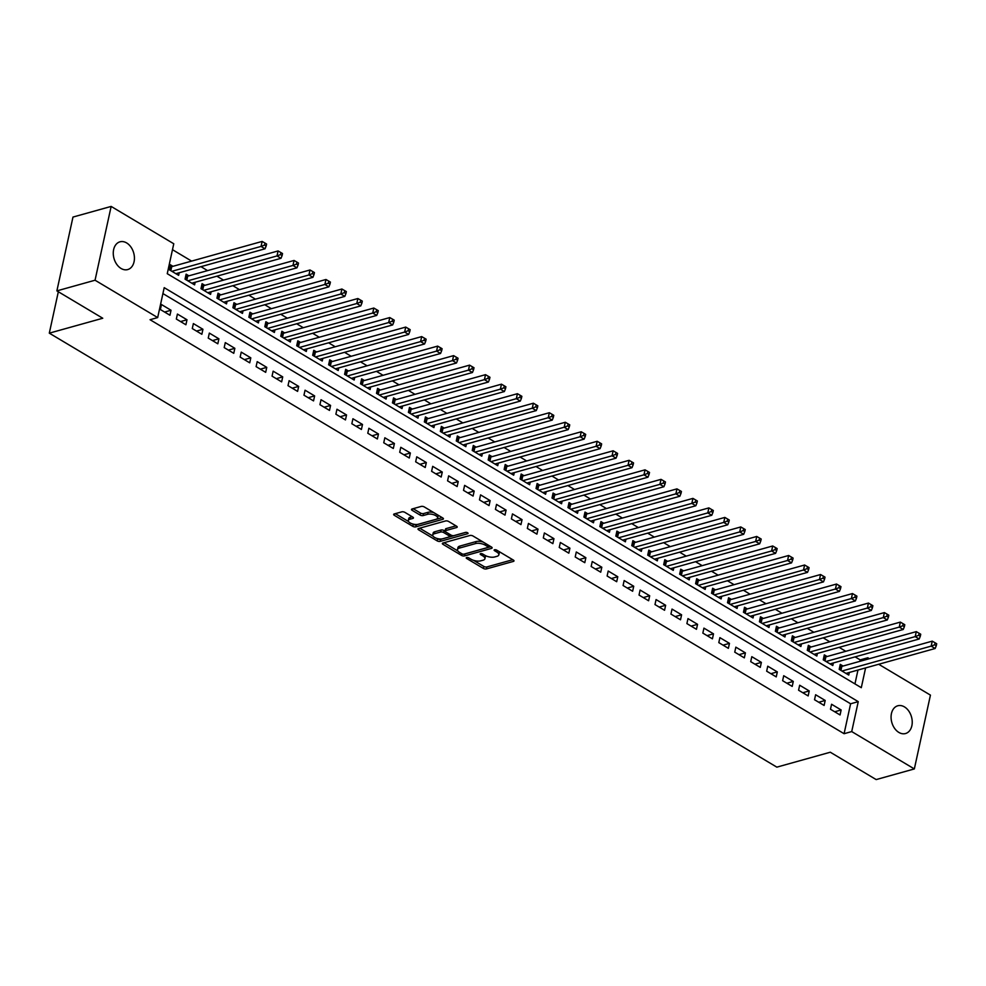 <?xml version="1.0" encoding="UTF-8"?>
<svg xmlns="http://www.w3.org/2000/svg" width="986" height="986" viewBox="0 0 986 986"><rect width="100%" height="100%" fill="white"/><g stroke="black" fill="none" stroke-linecap="round" stroke-linejoin="round"><path stroke-width="1.48" d="M466.661 557.546A1.541 0.653 -167.7 0 0 466.242 557.866A1.541 0.653 -167.7 0 0 466.698 558.495L483.35 568.417A2.206 0.924 -167.7 0 0 486.406 568.934L513.386 561.404A2.206 0.924 -167.7 0 0 513.977 560.935A2.206 0.924 -167.7 0 0 513.324 560.048L496.685 550.126A1.541 0.653 -167.7 0 0 494.541 549.769A1.541 0.653 -167.7 0 0 494.122 550.089A1.541 0.653 -167.7 0 0 494.59 550.706L496.734 552A7.075 2.983 -167.7 0 1 498.854 554.847A7.075 2.983 -167.7 0 1 496.956 556.326L494.701 556.954A7.075 2.983 -167.7 0 1 484.89 555.303L482.746 554.021A1.541 0.653 -167.7 0 0 480.601 553.651A1.541 0.653 -167.7 0 0 480.182 553.984A1.541 0.653 -167.7 0 0 480.65 554.6L482.795 555.882A7.075 2.983 -167.7 0 1 484.915 558.729A7.075 2.983 -167.7 0 1 483.017 560.221L480.761 560.837A7.075 2.983 -167.7 0 1 470.951 559.185L468.806 557.903A1.541 0.653 -167.7 0 0 466.661 557.546M126.627 242.926A14.408 10.23 -105.6 0 1 134.416 257.457A14.408 10.23 -105.6 0 1 127.712 269.572A14.408 10.23 -105.6 0 1 121.056 268.463A14.408 10.23 -105.6 0 1 113.279 253.932A14.408 10.23 -105.6 0 1 119.972 241.816A14.408 10.23 -105.6 0 1 126.627 242.926M904.433 706.888A14.408 10.23 -105.6 0 1 912.223 721.419A14.408 10.23 -105.6 0 1 905.518 733.535A14.408 10.23 -105.6 0 1 898.862 732.425A14.408 10.23 -105.6 0 1 891.085 717.894A14.408 10.23 -105.6 0 1 897.778 705.779A14.408 10.23 -105.6 0 1 904.433 706.888M404.876 512.363A2.206 0.924 -167.7 0 0 401.82 511.845L394.24 513.952A2.206 0.924 -167.7 0 0 393.648 514.421A2.206 0.924 -167.7 0 0 394.314 515.308L412.789 526.339A2.206 0.924 -167.7 0 0 415.858 526.844L442.837 519.314A2.206 0.924 -167.7 0 0 443.429 518.858A2.206 0.924 -167.7 0 0 442.776 517.97L424.288 506.94A2.206 0.924 -167.7 0 0 421.219 506.422L412.086 508.986A2.206 0.924 -167.7 0 0 411.495 509.442A2.206 0.924 -167.7 0 0 412.148 510.329L420.061 515.049A2.206 0.924 -167.7 0 0 423.117 515.567L427.653 514.298A5.916 2.49 -167.7 0 1 434.247 514.914A5.916 2.49 -167.7 0 1 437.624 518.057A5.916 2.49 -167.7 0 1 436.034 519.302L418.274 524.256A5.916 2.49 -167.7 0 1 411.68 523.64A5.916 2.49 -167.7 0 1 408.315 520.497A5.916 2.49 -167.7 0 1 409.893 519.252L412.851 518.426A2.206 0.924 -167.7 0 0 413.442 517.97A2.206 0.924 -167.7 0 0 412.789 517.083L404.876 512.363M878.711 664.268L930.439 695.118L914.342 768.932L876.172 779.581L830.298 752.219L776.845 767.145L49.3 333.157L102.754 318.244L56.88 290.882L95.05 280.221L111.147 206.419L173.77 243.764L167.25 273.689L861.296 687.686L865.597 667.916M914.342 768.932L851.719 731.575L858.251 701.65L164.206 287.653L157.674 317.578L95.05 280.221M157.674 317.578L150.045 319.71L844.09 733.707L851.719 731.575M442.948 543.015A2.206 0.924 -167.7 0 0 442.357 543.471A2.206 0.924 -167.7 0 0 443.022 544.358L461.497 555.389A2.206 0.924 -167.7 0 0 464.566 555.907L491.546 548.376A2.206 0.924 -167.7 0 0 492.137 547.908A2.206 0.924 -167.7 0 0 491.472 547.02L472.997 536.002A2.206 0.924 -167.7 0 0 469.928 535.484L442.948 543.015M437.143 540.858L418.668 529.839A2.206 0.924 -167.7 0 1 418.002 528.952A2.206 0.924 -167.7 0 1 418.594 528.484L445.573 520.953A2.206 0.924 -167.7 0 1 448.642 521.471L456.555 526.191A2.206 0.924 -167.7 0 1 457.208 527.079A2.206 0.924 -167.7 0 1 456.617 527.535L445.672 530.591A2.206 0.924 -167.7 0 0 445.08 531.06A2.206 0.924 -167.7 0 0 445.746 531.947L450.996 535.078A2.206 0.924 -167.7 0 0 454.053 535.595L465.441 532.415A1.541 0.653 -167.7 0 1 467.167 532.576A1.541 0.653 -167.7 0 1 468.054 533.401A1.541 0.653 -167.7 0 1 467.635 533.722L440.212 541.376A2.206 0.924 -167.7 0 1 437.143 540.858L437.574 538.861L436.724 538.356M172.957 266.306L170.159 264.642L169.074 269.634L178.651 275.34L179.218 272.74M188.905 275.834L186.12 274.157L185.035 279.149L194.599 284.855L195.166 282.255M204.866 285.348L202.068 283.685L200.984 288.664L210.56 294.383L211.127 291.77M220.815 294.863L218.029 293.199L216.945 298.179L226.509 303.898L227.076 301.297M236.776 304.378L233.978 302.714L232.893 307.706L242.47 313.412L243.037 310.812M252.724 313.893L249.939 312.229L248.854 317.221L258.418 322.927L258.985 320.327M268.685 323.42L265.887 321.744L264.803 326.736L274.379 332.442L274.946 329.842M284.646 332.935L281.848 331.271L280.764 336.251L290.328 341.969L290.907 339.357M300.594 342.45L297.809 340.786L296.712 345.766L306.289 351.484L306.856 348.871M316.555 351.965L313.758 350.301L312.673 355.293L322.249 360.999L322.816 358.399M332.504 361.48L329.718 359.816L328.621 364.808L338.198 370.514L338.765 367.914M348.465 370.995L345.667 369.331L344.582 374.323L354.159 380.029L354.726 377.428M364.413 380.522L361.628 378.846L360.531 383.837L370.107 389.544L370.674 386.943M380.374 390.037L377.576 388.373L376.492 393.352L386.068 399.071L386.635 396.458M396.323 399.552L393.537 397.888L392.44 402.867L402.017 408.586L402.584 405.985M412.284 409.067L409.486 407.403L408.401 412.394L417.978 418.101L418.545 415.5M428.232 418.582L425.447 416.918L424.35 421.909L433.926 427.616L434.493 425.015M444.193 428.109L441.395 426.433L440.311 431.424L449.887 437.131L450.454 434.53M460.142 437.624L457.356 435.96L456.271 440.939L465.836 446.658L466.403 444.045M476.102 447.139L473.305 445.475L472.22 450.454L481.797 456.173L482.364 453.572M492.051 456.654L489.266 454.99L488.181 459.981L497.745 465.688L498.312 463.087M508.012 466.168L505.214 464.505L504.129 469.496L513.706 475.203L514.273 472.602M523.96 475.683L521.175 474.019L520.09 479.011L529.655 484.718L530.221 482.117M539.921 485.211L537.124 483.547L536.039 488.526L545.615 494.232L546.182 491.632M555.87 494.725L553.084 493.062L552 498.041L561.564 503.76L562.131 501.147M571.831 504.24L569.033 502.577L567.948 507.568L577.525 513.275L578.092 510.674M587.792 513.755L584.994 512.091L583.909 517.083L593.473 522.79L594.053 520.189M603.74 523.27L600.955 521.606L599.858 526.598L609.434 532.304L610.001 529.704M619.701 532.797L616.903 531.121L615.819 536.113L625.395 541.819L625.962 539.219M635.65 542.312L632.864 540.648L631.767 545.628L641.344 551.347L641.911 548.734M651.61 551.827L648.813 550.163L647.728 555.143L657.305 560.861L657.872 558.261M667.559 561.342L664.774 559.678L663.677 564.67L673.253 570.376L673.82 567.776M683.52 570.857L680.722 569.193L679.637 574.185L689.214 579.891L689.781 577.291M699.468 580.372L696.683 578.708L695.586 583.7L705.163 589.406L705.73 586.806M715.429 589.899L712.631 588.235L711.547 593.215L721.123 598.921L721.69 596.32M731.378 599.414L728.592 597.75L727.495 602.729L737.072 608.448L737.639 605.835M747.339 608.929L744.541 607.265L743.456 612.257L753.033 617.963L753.6 615.363M763.287 618.444L760.502 616.78L759.417 621.772L768.981 627.478L769.548 624.877M779.248 627.959L776.45 626.295L775.366 631.287L784.942 636.993L785.509 634.392M795.197 637.486L792.411 635.81L791.327 640.801L800.891 646.508L801.458 643.907M811.158 647.001L808.36 645.337L807.275 650.316L816.852 656.035L817.419 653.422M827.106 656.516L824.321 654.852L823.236 659.831L832.8 665.55L833.367 662.949M830.483 709.254L840.06 714.961L841.144 709.969L831.58 704.263L830.483 709.254M814.535 699.74L824.111 705.446L825.196 700.454L815.619 694.748L814.535 699.74M798.574 690.212L808.15 695.931L809.235 690.939L799.671 685.233L798.574 690.212M782.625 680.697L792.202 686.416L793.286 681.425L783.71 675.718L782.625 680.697M766.664 671.183L776.241 676.889L777.325 671.91L767.749 666.191L766.664 671.183M750.716 661.668L760.28 667.374L761.377 662.382L751.8 656.676L750.716 661.668M734.755 652.153L744.331 657.859L745.416 652.868L735.839 647.161L734.755 652.153M718.806 642.625L728.371 648.344L729.467 643.353L719.891 637.646L718.806 642.625M702.845 633.111L712.422 638.829L713.507 633.838L703.93 628.131L702.845 633.111M686.897 623.596L696.461 629.302L697.558 624.323L687.981 618.604L686.897 623.596M670.936 614.081L680.513 619.787L681.597 614.808L672.021 609.089L670.936 614.081M654.987 604.566L664.552 610.272L665.649 605.281L656.072 599.574L654.987 604.566M639.027 595.051L648.603 600.757L649.688 595.766L640.111 590.059L639.027 595.051M623.078 585.524L632.642 591.243L633.727 586.251L624.163 580.544L623.078 585.524M607.117 576.009L616.694 581.715L617.778 576.736L608.202 571.03L607.117 576.009M591.156 566.494L600.733 572.2L601.817 567.221L592.253 561.502L591.156 566.494M575.208 556.979L584.784 562.686L585.869 557.694L576.292 551.987L575.208 556.979M559.247 547.464L568.823 553.171L569.908 548.179L560.344 542.473L559.247 547.464M543.298 537.937L552.875 543.656L553.959 538.664L544.383 532.958L543.298 537.937M527.337 528.422L536.914 534.141L537.999 529.149L528.434 523.443L527.337 528.422M511.389 518.907L520.965 524.614L522.05 519.634L512.473 513.916L511.389 518.907M495.428 509.392L505.005 515.099L506.089 510.119L496.525 504.401L495.428 509.392M479.479 499.877L489.056 505.584L490.141 500.592L480.564 494.886L479.479 499.877M463.519 490.362L473.095 496.069L474.18 491.077L464.616 485.371L463.519 490.362M447.57 480.835L457.134 486.554L458.231 481.562L448.655 475.856L447.57 480.835M431.609 471.32L441.186 477.027L442.27 472.047L432.694 466.341L431.609 471.32M415.661 461.805L425.225 467.512L426.322 462.533L416.745 456.814L415.661 461.805M399.7 452.291L409.276 457.997L410.361 453.005L400.784 447.299L399.7 452.291M383.751 442.776L393.315 448.482L394.412 443.49L384.836 437.784L383.751 442.776M367.79 433.248L377.367 438.967L378.451 433.976L368.875 428.269L367.79 433.248M351.842 423.733L361.406 429.452L362.503 424.461L352.926 418.754L351.842 423.733M335.881 414.219L345.457 419.925L346.542 414.946L336.965 409.227L335.881 414.219M319.932 404.704L329.497 410.41L330.581 405.431L321.017 399.712L319.932 404.704M303.971 395.189L313.548 400.895L314.633 395.904L305.056 390.197L303.971 395.189M288.011 385.662L297.587 391.38L298.672 386.389L289.108 380.682L288.011 385.662M272.062 376.147L281.639 381.865L282.723 376.874L273.147 371.167L272.062 376.147M256.101 366.632L265.678 372.338L266.762 367.359L257.198 361.64L256.101 366.632M240.153 357.117L249.729 362.823L250.814 357.844L241.237 352.125L240.153 357.117M224.192 347.602L233.768 353.308L234.853 348.317L225.289 342.61L224.192 347.602M208.243 338.087L217.82 343.794L218.904 338.802L209.328 333.095L208.243 338.087M192.282 328.56L201.859 334.279L202.943 329.287L193.379 323.581L192.282 328.56M176.334 319.045L185.91 324.764L186.995 319.772L177.418 314.066L176.334 319.045M844.09 733.707L850.61 703.782L162.912 293.569M171.034 310.257L161.47 304.538L160.373 309.53L169.949 315.237L171.034 310.257L164.6 312.044M859.866 661.347L860.186 659.893L855.121 656.873M845.778 651.302L839.16 647.358M829.818 641.787L823.211 637.843M813.869 632.272L807.251 628.328M797.908 622.758L791.29 618.814M781.96 613.243L775.341 609.286M765.999 603.715L759.38 599.771M750.05 594.201L743.432 590.257M734.089 584.686L727.471 580.742M718.141 575.171L711.522 571.227M702.18 565.656L695.561 561.7M686.231 556.129L679.613 552.185M670.27 546.614L663.652 542.67M654.322 537.099L647.703 533.155M638.361 527.584L631.743 523.64M622.412 518.069L615.794 514.113M606.452 508.554L599.833 504.598M590.503 499.027L583.885 495.083M574.542 489.512L567.924 485.568M558.581 479.997L551.975 476.053M542.633 470.482L536.014 466.538M526.672 460.967L520.066 457.011M510.723 451.44L504.105 447.496M494.762 441.925L488.144 437.981M478.814 432.41L472.195 428.466M462.853 422.895L456.235 418.951M446.904 413.38L440.286 409.424M430.944 403.866L424.325 399.909M414.995 394.338L408.377 390.394M399.034 384.823L392.416 380.879M383.086 375.309L376.467 371.365M367.125 365.794L360.506 361.85M351.176 356.279L344.558 352.322M335.215 346.752L328.597 342.808M319.267 337.237L312.648 333.293M303.306 327.722L296.687 323.778M287.357 318.207L280.739 314.263M271.396 308.692L264.778 304.736M255.436 299.165L248.829 295.221M239.487 289.65L232.869 285.706M223.526 280.135L216.92 276.191M207.578 270.62L200.959 266.676M191.617 261.105L172.476 249.68M854.948 683.902L857.968 670.049M843.067 666.031L840.269 664.367L839.185 669.358L848.761 675.065L849.328 672.464M58.334 291.745L49.3 333.157M56.88 290.882L72.976 217.068L111.147 206.419M860.186 659.893L867.816 657.761L869.369 658.697M867.495 659.215L867.816 657.761M850.61 703.782L858.251 701.65M841.144 709.969L834.711 711.769M825.196 700.454L818.762 702.254M809.235 690.939L802.801 692.739M793.286 681.425L786.84 683.224M777.325 671.91L770.892 673.697M761.377 662.382L754.931 664.182M745.416 652.868L738.982 654.667M729.467 643.353L723.021 645.152M713.507 633.838L707.073 635.637M697.558 624.323L691.112 626.122M681.597 614.808L675.163 616.595M665.649 605.281L659.203 607.08M649.688 595.766L643.254 597.565M633.727 586.251L627.293 588.05M617.778 576.736L611.345 578.535M601.817 567.221L595.384 569.008M585.869 557.694L579.435 559.493M569.908 548.179L563.474 549.978M553.959 538.664L547.526 540.464M537.999 529.149L531.565 530.949M522.05 519.634L515.616 521.421M506.089 510.119L499.655 511.907M490.141 500.592L483.695 502.392M474.18 491.077L467.746 492.877M458.231 481.562L451.785 483.362M442.27 472.047L435.837 473.847M426.322 462.533L419.876 464.32M410.361 453.005L403.927 454.805M394.412 443.49L387.966 445.29M378.451 433.976L372.018 435.775M362.503 424.461L356.057 426.26M346.542 414.946L340.108 416.733M330.581 405.431L324.147 407.218M314.633 395.904L308.199 397.703M298.672 386.389L292.238 388.188M282.723 376.874L276.29 378.673M266.762 367.359L260.329 369.158M250.814 357.844L244.38 359.631M234.853 348.317L228.419 350.116M218.904 338.802L212.471 340.601M202.943 329.287L196.51 331.086M186.995 319.772L180.561 321.572M484.915 558.729L485.346 556.733A7.075 2.983 -167.7 0 0 484.927 555.328M498.854 554.847L499.286 552.85A7.075 2.983 -167.7 0 0 498.879 551.433M473.613 560.356L483.781 566.42A2.206 0.924 -167.7 0 0 486.85 566.938L512.745 559.715M464.554 553.984A2.206 0.924 -167.7 0 0 464.998 553.91L490.905 546.675M444.02 542.707L457.898 550.989M461.867 553.775A1.541 0.653 -167.7 0 0 464.024 554.132L487.7 547.526A1.541 0.653 -167.7 0 0 488.119 547.205A1.541 0.653 -167.7 0 0 487.651 546.577L485.383 545.221A7.075 2.983 -167.7 0 0 475.572 543.569L459.39 548.093A7.075 2.983 -167.7 0 0 457.492 549.572A7.075 2.983 -167.7 0 0 459.599 552.419L461.867 553.775L461.497 555.389M483.165 542.066A7.075 2.983 -167.7 0 0 476.016 541.573L475.572 543.569M457.492 549.572L457.923 547.575A7.075 2.983 -167.7 0 1 459.821 546.096L476.016 541.573M433.076 536.174L419.679 528.188M455.976 525.846L446.116 528.595A2.206 0.924 -167.7 0 0 445.524 529.063L445.08 531.06M465.823 532.354L440.643 539.379L440.212 541.376M434.321 533.759A5.916 2.49 -167.7 0 0 432.731 535.004A5.916 2.49 -167.7 0 0 436.108 538.146A5.916 2.49 -167.7 0 0 442.702 538.763L448.963 537.013A2.206 0.924 -167.7 0 0 449.554 536.557A2.206 0.924 -167.7 0 0 448.889 535.657L443.651 532.526A2.206 0.924 -167.7 0 0 440.582 532.021L434.321 533.759L434.752 531.762A5.916 2.49 -167.7 0 0 433.174 533.007L432.731 535.004M449.554 536.557L449.986 534.56A2.206 0.924 -167.7 0 0 449.998 534.486M434.752 531.762L441.013 530.024A2.206 0.924 -167.7 0 1 444.082 530.542L445.08 531.134M437.574 538.861A2.206 0.924 -167.7 0 0 440.643 539.379M408.315 520.497L408.746 518.5A5.916 2.49 -167.7 0 1 410.324 517.268L412.21 516.738M437.624 518.057L438.055 516.06A5.916 2.49 -167.7 0 0 437.796 515M433.84 512.634A5.916 2.49 -167.7 0 0 428.097 512.301L427.653 514.298M413.159 508.677L420.492 513.053A2.206 0.924 -167.7 0 0 423.561 513.57L428.097 512.301M412.53 523.923L413.22 524.342A2.206 0.924 -167.7 0 0 416.289 524.86L442.196 517.625M395.324 513.657L408.574 521.557M845.963 673.401L935.147 648.505L931.166 646.126L932.251 641.147L841.847 666.376A2.255 0.949 12.3 0 1 841.157 666.462L839.813 666.487M934.666 644.795L936.269 645.744L936.7 643.747L935.11 642.798L934.666 644.795L931.166 646.126L841.982 671.022M936.269 645.744L935.147 648.505M932.251 641.147L935.11 642.798M830.015 663.886L919.198 638.99L915.205 636.611L916.29 631.632L825.886 656.861A2.255 0.949 12.3 0 1 825.208 656.947L823.852 656.972M918.718 635.28L920.308 636.229L920.739 634.232L919.149 633.283L918.718 635.28L915.205 636.611L826.022 661.507M920.308 636.229L919.198 638.99M916.29 631.632L919.149 633.283M814.054 654.359L903.238 629.475L899.257 627.096L900.341 622.104L809.937 647.334A2.255 0.949 12.3 0 1 809.247 647.432L807.904 647.457M902.757 625.765L904.359 626.714L904.791 624.717L903.188 623.768L902.757 625.765L899.257 627.096L810.073 651.98M904.359 626.714L903.238 629.475M900.341 622.104L903.188 623.768M798.105 644.844L887.289 619.96L883.296 617.581L884.38 612.589L793.976 637.819A2.255 0.949 12.3 0 1 793.299 637.917L791.943 637.942M886.808 616.238L888.398 617.199L888.83 615.202L887.24 614.253L886.808 616.238L883.296 617.581L794.112 642.465M888.398 617.199L887.289 619.96M884.38 612.589L887.24 614.253M782.144 635.329L871.328 610.445L867.347 608.066L868.432 603.075L778.028 628.304A2.255 0.949 12.3 0 1 777.338 628.39L775.994 628.427M870.848 606.723L872.45 607.672L872.881 605.687L871.279 604.726L870.848 606.723L867.347 608.066L778.164 632.95M872.45 607.672L871.328 610.445M868.432 603.075L871.279 604.726M766.196 625.814L855.38 600.93L851.386 598.551L852.471 593.56L762.067 618.789A2.255 0.949 12.3 0 1 761.389 618.875L760.033 618.9M854.899 597.208L856.489 598.157L856.92 596.16L855.33 595.211L854.899 597.208L851.386 598.551L762.203 623.435M856.489 598.157L855.38 600.93M852.471 593.56L855.33 595.211M750.235 616.299L839.419 591.403L835.425 589.024L836.522 584.045L746.119 609.274A2.255 0.949 12.3 0 1 745.428 609.36L744.085 609.385M838.938 587.693L840.54 588.642L840.972 586.645L839.369 585.696L838.938 587.693L835.425 589.024L746.254 613.921M840.54 588.642L839.419 591.403M836.522 584.045L839.369 585.696M734.287 606.784L823.47 581.888L819.477 579.509L820.562 574.53L730.158 599.759A2.255 0.949 12.3 0 1 729.48 599.845L728.124 599.87M822.99 578.178L824.579 579.127L825.011 577.13L823.421 576.181L822.99 578.178L819.477 579.509L730.293 604.393M824.579 579.127L823.47 581.888M820.562 574.53L823.421 576.181M718.326 597.257L807.509 572.373L803.516 569.994L804.613 565.003L714.209 590.232A2.255 0.949 12.3 0 1 713.519 590.331L712.175 590.355M807.029 568.663L808.631 569.612L809.062 567.616L807.46 566.667L807.029 568.663L803.516 569.994L714.345 594.878M808.631 569.612L807.509 572.373M804.613 565.003L807.46 566.667M702.377 587.742L791.561 562.858L787.567 560.479L788.652 555.488L698.248 580.717A2.255 0.949 12.3 0 1 697.558 580.803L696.215 580.84M791.08 559.136L792.67 560.097L793.101 558.101L791.511 557.152L791.08 559.136L787.567 560.479L698.384 585.364M792.67 560.097L791.561 562.858M788.652 555.488L791.511 557.152M686.416 578.227L775.6 553.343L771.607 550.964L772.704 545.973L682.3 571.202A2.255 0.949 12.3 0 1 681.609 571.288L680.266 571.313M775.119 549.621L776.709 550.57L777.153 548.586L775.551 547.624L775.119 549.621L771.607 550.964L682.423 575.849M776.709 550.57L775.6 553.343M772.704 545.973L775.551 547.624M670.468 568.712L759.639 543.816L755.658 541.437L756.743 536.458L666.339 561.687A2.255 0.949 12.3 0 1 665.649 561.774L664.305 561.798M759.158 540.106L760.761 541.055L761.192 539.059L759.602 538.11L759.158 540.106L755.658 541.437L666.474 566.334M760.761 541.055L759.639 543.816M756.743 536.458L759.602 538.11M654.507 559.198L743.69 534.301L739.697 531.922L740.794 526.943L650.39 552.172A2.255 0.949 12.3 0 1 649.7 552.259L648.357 552.283M743.21 530.591L744.8 531.54L745.243 529.544L743.641 528.595L743.21 530.591L739.697 531.922L650.513 556.819M744.8 531.54L743.69 534.301M740.794 526.943L743.641 528.595M638.558 549.67L727.73 524.786L723.749 522.407L724.833 517.416L634.429 542.645A2.255 0.949 12.3 0 1 633.739 542.744L632.396 542.768M727.249 521.076L728.851 522.025L729.283 520.029L727.693 519.08L727.249 521.076L723.749 522.407L634.565 547.292M728.851 522.025L727.73 524.786M724.833 517.416L727.693 519.08M622.597 540.155L711.781 515.271L707.788 512.893L708.872 507.901L618.468 533.13A2.255 0.949 12.3 0 1 617.791 533.229L616.435 533.253M711.3 511.549L712.89 512.51L713.334 510.514L711.732 509.565L711.3 511.549L707.788 512.893L618.604 537.777M712.89 512.51L711.781 515.271M708.872 507.901L711.732 509.565M606.636 530.641L695.82 505.756L691.839 503.378L692.924 498.386L602.52 523.615A2.255 0.949 12.3 0 1 601.83 523.702L600.486 523.739M695.34 502.034L696.942 502.983L697.373 500.999L695.783 500.038L695.34 502.034L691.839 503.378L602.656 528.262M696.942 502.983L695.82 505.756M692.924 498.386L695.783 500.038M590.688 521.126L679.872 496.241L675.878 493.85L676.963 488.871L586.559 514.1A2.255 0.949 12.3 0 1 585.881 514.187L584.525 514.211M679.391 492.519L680.981 493.468L681.425 491.472L679.822 490.523L679.391 492.519L675.878 493.85L586.695 518.747M680.981 493.468L679.872 496.241M676.963 488.871L679.822 490.523M574.727 511.611L663.911 486.714L659.93 484.336L661.014 479.356L570.611 504.585A2.255 0.949 12.3 0 1 569.92 504.672L568.577 504.696M663.43 483.004L665.032 483.953L665.464 481.957L663.874 481.008L663.43 483.004L659.93 484.336L570.746 509.232M665.032 483.953L663.911 486.714M661.014 479.356L663.874 481.008M558.779 502.096L647.962 477.199L643.969 474.821L645.054 469.829L554.65 495.058A2.255 0.949 12.3 0 1 553.972 495.157L552.616 495.182M647.482 473.49L649.071 474.439L649.515 472.442L647.913 471.493L647.482 473.49L643.969 474.821L554.785 499.705M649.071 474.439L647.962 477.199M645.054 469.829L647.913 471.493M542.818 492.569L632.001 467.684L628.02 465.306L629.105 460.314L538.701 485.543A2.255 0.949 12.3 0 1 538.011 485.642L536.667 485.667M631.521 463.975L633.123 464.924L633.554 462.927L631.964 461.978L631.521 463.975L628.02 465.306L538.837 490.19M633.123 464.924L632.001 467.684M629.105 460.314L631.964 461.978M526.869 483.054L616.053 458.17L612.059 455.791L613.144 450.799L522.74 476.028A2.255 0.949 12.3 0 1 522.062 476.115L520.707 476.152M615.572 454.447L617.162 455.409L617.593 453.412L616.004 452.451L615.572 454.447L612.059 455.791L522.876 480.675M617.162 455.409L616.053 458.17M613.144 450.799L616.004 452.451M510.908 473.539L600.092 448.655L596.111 446.276L597.196 441.284L506.792 466.514A2.255 0.949 12.3 0 1 506.101 466.6L504.758 466.625M599.611 444.932L601.213 445.882L601.645 443.897L600.055 442.936L599.611 444.932L596.111 446.276L506.927 471.16M601.213 445.882L600.092 448.655M597.196 441.284L600.055 442.936M494.96 464.024L584.143 439.127L580.15 436.749L581.235 431.769L490.831 456.999A2.255 0.949 12.3 0 1 490.153 457.085L488.797 457.11M583.663 435.418L585.253 436.367L585.684 434.37L584.094 433.421L583.663 435.418L580.15 436.749L490.966 461.645M585.253 436.367L584.143 439.127M581.235 431.769L584.094 433.421M478.999 454.509L568.183 429.613L564.202 427.234L565.286 422.255L474.882 447.484A2.255 0.949 12.3 0 1 474.192 447.57L472.849 447.595M567.702 425.903L569.304 426.852L569.735 424.855L568.133 423.906L567.702 425.903L564.202 427.234L475.018 452.13M569.304 426.852L568.183 429.613M565.286 422.255L568.133 423.906M463.05 444.982L552.234 420.098L548.241 417.719L549.325 412.727L458.921 437.957A2.255 0.949 12.3 0 1 458.243 438.055L456.888 438.08M551.753 416.388L553.343 417.337L553.775 415.34L552.185 414.391L551.753 416.388L548.241 417.719L459.057 442.603M553.343 417.337L552.234 420.098M549.325 412.727L552.185 414.391M447.089 435.467L536.273 410.583L532.28 408.204L533.377 403.212L442.973 428.442A2.255 0.949 12.3 0 1 442.283 428.54L440.939 428.565M535.792 406.861L537.395 407.822L537.826 405.825L536.224 404.876L535.792 406.861L532.28 408.204L443.108 433.088M537.395 407.822L536.273 410.583M533.377 403.212L536.224 404.876M431.141 425.952L520.325 401.068L516.331 398.689L517.416 393.697L427.012 418.927A2.255 0.949 12.3 0 1 426.334 419.013L424.978 419.05M519.844 397.346L521.434 398.295L521.865 396.31L520.275 395.349L519.844 397.346L516.331 398.689L427.148 423.573M521.434 398.295L520.325 401.068M517.416 393.697L520.275 395.349M415.18 416.437L504.364 391.553L500.37 389.162L501.467 384.183L411.063 409.412A2.255 0.949 12.3 0 1 410.373 409.498L409.03 409.523M503.883 387.831L505.485 388.78L505.917 386.783L504.314 385.834L503.883 387.831L500.37 389.162L411.199 414.058M505.485 388.78L504.364 391.553M501.467 384.183L504.314 385.834M399.231 406.922L488.415 382.026L484.422 379.647L485.506 374.668L395.103 399.897A2.255 0.949 12.3 0 1 394.412 399.983L393.069 400.008M487.934 378.316L489.524 379.265L489.956 377.268L488.366 376.319L487.934 378.316L484.422 379.647L395.238 404.543M489.524 379.265L488.415 382.026M485.506 374.668L488.366 376.319M383.271 397.395L472.454 372.511L468.461 370.132L469.558 365.14L379.154 390.37A2.255 0.949 12.3 0 1 378.464 390.468L377.12 390.493M471.974 368.801L473.563 369.75L474.007 367.753L472.405 366.804L471.974 368.801L468.461 370.132L379.277 395.016M473.563 369.75L472.454 372.511M469.558 365.14L472.405 366.804M367.322 387.88L456.493 362.996L452.512 360.617L453.597 355.626L363.193 380.855A2.255 0.949 12.3 0 1 362.503 380.953L361.159 380.978M456.013 359.274L457.615 360.235L458.046 358.238L456.456 357.289L456.013 359.274L452.512 360.617L363.329 385.501M457.615 360.235L456.493 362.996M453.597 355.626L456.456 357.289M351.361 378.365L440.545 353.481L436.551 351.102L437.648 346.111L347.245 371.34A2.255 0.949 12.3 0 1 346.554 371.426L345.211 371.463M440.064 349.759L441.654 350.72L442.098 348.724L440.495 347.762L440.064 349.759L436.551 351.102L347.368 375.986M441.654 350.72L440.545 353.481M437.648 346.111L440.495 347.762M335.413 368.85L424.584 343.966L420.603 341.587L421.688 336.596L331.284 361.825A2.255 0.949 12.3 0 1 330.593 361.911L329.25 361.936M424.103 340.244L425.705 341.193L426.137 339.196L424.547 338.247L424.103 340.244L420.603 341.587L331.419 366.472M425.705 341.193L424.584 343.966M421.688 336.596L424.547 338.247M319.452 359.335L408.635 334.439L404.642 332.06L405.727 327.081L315.323 352.31A2.255 0.949 12.3 0 1 314.645 352.396L313.289 352.421M408.155 330.729L409.745 331.678L410.188 329.681L408.586 328.732L408.155 330.729L404.642 332.06L315.458 356.957M409.745 331.678L408.635 334.439M405.727 327.081L408.586 328.732M303.491 349.82L392.675 324.924L388.694 322.545L389.778 317.566L299.374 342.795A2.255 0.949 12.3 0 1 298.684 342.881L297.341 342.906M392.194 321.214L393.796 322.163L394.227 320.167L392.638 319.217L392.194 321.214L388.694 322.545L299.51 347.442M393.796 322.163L392.675 324.924M389.778 317.566L392.638 319.217M287.542 340.293L376.726 315.409L372.733 313.03L373.817 308.039L283.413 333.268A2.255 0.949 12.3 0 1 282.736 333.367L281.38 333.391M376.245 311.699L377.835 312.648L378.279 310.652L376.677 309.703L376.245 311.699L372.733 313.03L283.549 337.915M377.835 312.648L376.726 315.409M373.817 308.039L376.677 309.703M271.581 330.778L360.765 305.894L356.784 303.515L357.869 298.524L267.465 323.753A2.255 0.949 12.3 0 1 266.775 323.852L265.431 323.876M360.284 302.172L361.887 303.133L362.318 301.137L360.728 300.188L360.284 302.172L356.784 303.515L267.6 328.4M361.887 303.133L360.765 305.894M357.869 298.524L360.728 300.188M255.633 321.263L344.817 296.379L340.823 294.001L341.908 289.009L251.504 314.238A2.255 0.949 12.3 0 1 250.826 314.324L249.47 314.349M344.336 292.657L345.926 293.606L346.369 291.622L344.767 290.66L344.336 292.657L340.823 294.001L251.64 318.885M345.926 293.606L344.817 296.379M341.908 289.009L344.767 290.66M239.672 311.749L328.856 286.852L324.875 284.473L325.959 279.494L235.555 304.723A2.255 0.949 12.3 0 1 234.865 304.81L233.522 304.834M328.375 283.142L329.977 284.091L330.409 282.095L328.819 281.146L328.375 283.142L324.875 284.473L235.691 309.37M329.977 284.091L328.856 286.852M325.959 279.494L328.819 281.146M223.723 302.234L312.907 277.337L308.914 274.958L309.998 269.979L219.595 295.208A2.255 0.949 12.3 0 1 218.917 295.295L217.561 295.319M312.426 273.627L314.016 274.576L314.448 272.58L312.858 271.631L312.426 273.627L308.914 274.958L219.73 299.855M314.016 274.576L312.907 277.337M309.998 269.979L312.858 271.631M207.763 292.706L296.946 267.822L292.965 265.444L294.05 260.452L203.646 285.681A2.255 0.949 12.3 0 1 202.956 285.78L201.612 285.804M296.466 264.112L298.068 265.061L298.499 263.065L296.909 262.116L296.466 264.112L292.965 265.444L203.782 290.328M298.068 265.061L296.946 267.822M294.05 260.452L296.909 262.116M191.814 283.192L280.998 258.307L277.004 255.929L278.089 250.937L187.685 276.166A2.255 0.949 12.3 0 1 187.007 276.265L185.651 276.29M280.517 254.585L282.107 255.547L282.538 253.55L280.948 252.601L280.517 254.585L277.004 255.929L187.821 280.813M282.107 255.547L280.998 258.307M278.089 250.937L280.948 252.601M175.853 273.677L265.037 248.792L261.056 246.414L262.14 241.422L171.737 266.651A2.255 0.949 12.3 0 1 171.046 266.738L169.703 266.775M264.556 245.07L266.158 246.032L266.59 244.035L264.988 243.074L264.556 245.07L261.056 246.414L171.872 271.298M266.158 246.032L265.037 248.792M262.14 241.422L264.988 243.074M466.92 557.497L466.698 558.495M494.799 549.72L494.59 550.706M480.86 553.602L480.65 554.6M483.152 554.255L482.795 555.882M497.092 550.373L496.734 552M513.632 560.27L513.386 561.404M486.85 566.938L486.406 568.934M483.781 566.42L483.35 568.417M491.792 547.242L491.546 548.376M464.998 553.91L464.566 555.907M443.33 542.904L443.022 544.358M488.008 544.95L487.651 546.577M485.741 543.594L485.383 545.221M459.821 546.096L459.39 548.093M418.988 528.373L418.668 529.839M456.863 526.413L456.617 527.535M446.116 528.595L445.672 530.591M467.808 532.933L467.635 533.722M449.246 534.03L448.889 535.657M444.082 530.542L443.651 532.526M441.013 530.024L440.582 532.021M413.097 517.305L412.851 518.426M410.324 517.268L409.893 519.252M423.561 513.57L423.117 515.567M420.492 513.053L420.061 515.049M412.468 508.875L412.148 510.329M443.084 518.192L442.837 519.314M416.289 524.86L415.858 526.844M413.22 524.342L412.789 526.339M394.634 513.854L394.314 515.308M841.847 666.376L840.959 670.418M841.157 666.462L840.38 670.061M825.886 656.861L825.011 660.891M825.208 656.947L824.419 660.546M809.937 647.334L809.05 651.376M809.247 647.432L808.458 651.031M793.976 637.819L793.101 641.861M793.299 637.917L792.51 641.516M778.028 628.304L777.141 632.346M777.338 628.39L776.549 631.989M762.067 618.789L761.192 622.832M761.389 618.875L760.6 622.474M746.119 609.274L745.231 613.317M745.428 609.36L744.64 612.959M730.158 599.759L729.283 603.789M729.48 599.845L728.691 603.444M714.209 590.232L713.322 594.275M713.519 590.331L712.73 593.929M698.248 580.717L697.373 584.76M697.558 580.803L696.782 584.402M682.3 571.202L681.412 575.245M681.609 571.288L680.821 574.887M666.339 561.687L665.464 565.73M665.649 561.774L664.872 565.372M650.39 552.172L649.503 556.203M649.7 552.259L648.911 555.857M634.429 542.645L633.554 546.688M633.739 542.744L632.963 546.343M618.468 533.13L617.593 537.173M617.791 533.229L617.002 536.828M602.52 523.615L601.633 527.658M601.83 523.702L601.053 527.3M586.559 514.1L585.684 518.143M585.881 514.187L585.092 517.786M570.611 504.585L569.723 508.628M569.92 504.672L569.144 508.271M554.65 495.058L553.775 499.101M553.972 495.157L553.183 498.756M538.701 485.543L537.814 489.586M538.011 485.642L537.234 489.241M522.74 476.028L521.865 480.071M522.062 476.115L521.274 479.714M506.792 466.514L505.904 470.556M506.101 466.6L505.313 470.199M490.831 456.999L489.956 461.041M490.153 457.085L489.364 460.684M474.882 447.484L473.995 451.514M474.192 447.57L473.403 451.169M458.921 437.957L458.046 441.999M458.243 438.055L457.455 441.654M442.973 428.442L442.085 432.484M442.283 428.54L441.494 432.139M427.012 418.927L426.137 422.969M426.334 419.013L425.545 422.612M411.063 409.412L410.176 413.454M410.373 409.498L409.584 413.097M395.103 399.897L394.227 403.927M394.412 399.983L393.636 403.582M379.154 390.37L378.267 394.412M378.464 390.468L377.675 394.067M363.193 380.855L362.318 384.897M362.503 380.953L361.726 384.552M347.245 371.34L346.357 375.383M346.554 371.426L345.766 375.025M331.284 361.825L330.409 365.868M330.593 361.911L329.817 365.51M315.323 352.31L314.448 356.353M314.645 352.396L313.856 355.995M299.374 342.795L298.487 346.825M298.684 342.881L297.908 346.48M283.413 333.268L282.538 337.311M282.736 333.367L281.947 336.965M267.465 323.753L266.577 327.796M266.775 323.852L265.998 327.451M251.504 314.238L250.629 318.281M250.826 314.324L250.037 317.923M235.555 304.723L234.668 308.766M234.865 304.81L234.089 308.408M219.595 295.208L218.719 299.239M218.917 295.295L218.128 298.894M203.646 285.681L202.759 289.724M202.956 285.78L202.179 289.379M187.685 276.166L186.81 280.209M187.007 276.265L186.218 279.864M171.737 266.651L170.849 270.694M171.046 266.738L170.258 270.337M488.538 545.27L488.119 547.205"/></g></svg>
